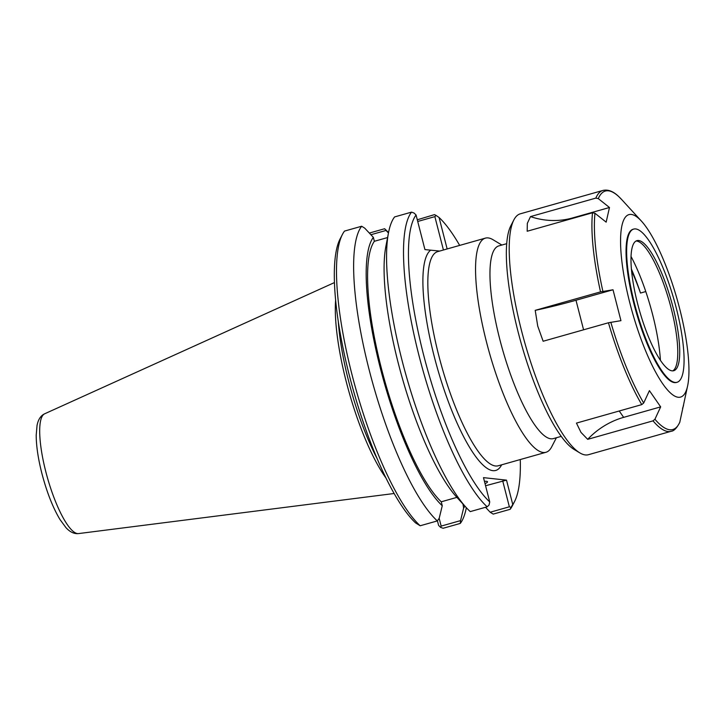 <?xml version="1.0" encoding="UTF-8"?>
<svg xmlns="http://www.w3.org/2000/svg" width="724" height="724" viewBox="0 0 724 724"><rect width="100%" height="100%" fill="white"/><g stroke="black" fill="none" stroke-linecap="round" stroke-linejoin="round"><path stroke-width="1.09" d="M439.694 251.065L424.934 249.59L416.056 214.983L414.092 213.055L411.531 212.132A158.963 39.087 74.2 0 0 419.142 356.181A158.963 39.087 74.2 0 0 487.189 506.809L470.247 511.606A158.963 39.087 74.2 0 1 466.256 507.596A158.963 39.087 74.2 0 1 406.291 376.154A158.963 39.087 74.2 0 1 388.498 232.784A158.963 39.087 74.2 0 1 394.589 216.928L411.531 212.132M501.868 245.047L493.062 239.744A111.27 27.358 74.2 0 0 485.388 238.133A111.27 27.358 74.2 0 0 486.492 342.027A111.27 27.358 74.2 0 0 545.986 452.274A111.27 27.358 74.2 0 0 551.67 446.88L556.394 437.748M506.709 243.671L498.809 245.907A100.138 24.616 74.2 0 0 499.804 339.402A100.138 24.616 74.2 0 0 553.344 438.608L561.236 436.382M485.044 483.677A30.236 2.896 165.6 0 0 487.306 481.541A30.236 2.896 165.6 0 0 486.428 481.315A30.236 2.896 165.6 0 0 484.428 481.297M485.569 485.741L506.51 480.139L483.487 477.641L489.732 501.94A155.144 38.146 -105.8 0 1 423.703 355.285A155.144 38.146 -105.8 0 1 416.056 214.983M447.151 248.947L439.07 217.49L436.083 215.444L434.862 216.63L443.432 250.006M417.721 221.472L434.862 216.63M370.896 234.73L386.046 230.44L388.453 233.001M436.083 215.444L434.491 214.63L417.286 219.788M520.275 459.55A155.144 38.146 -105.8 0 1 514.574 501.488A155.144 38.146 -105.8 0 1 512.746 504.438L506.51 480.139M439.07 217.49A155.144 38.146 -105.8 0 1 459.677 245.409M489.732 501.94L489.062 505.017L487.189 506.809M437.423 520.773L438.617 525.416L440.572 527.353L441.16 526.104L439.169 518.339M342.425 234.431L340.099 238.92A155.144 38.146 74.2 0 0 350.914 381.412A155.144 38.146 74.2 0 0 415.594 522.918L420.173 525.769A158.963 39.087 -105.8 0 1 353.665 381.023A158.963 39.087 -105.8 0 1 342.425 234.431A158.963 39.087 -105.8 0 1 344.515 231.092L361.656 226.241L364.697 228.114L373.349 237.354A145.017 35.657 -105.8 0 0 380.435 368.57A145.017 35.657 -105.8 0 0 442.255 505.741L441.251 501.795L456.898 497.37M377.032 458.41A110.003 27.041 -105.8 0 1 348.642 381.168A110.003 27.041 -105.8 0 1 338.28 321.429M335.619 300.071A111.27 27.358 74.2 0 0 346.253 381.711A111.27 27.358 74.2 0 0 385.964 477.994M442.255 505.741L439.197 518.294L437.323 520.918A158.963 39.087 -105.8 0 1 369.267 370.299A158.963 39.087 -105.8 0 1 361.656 226.241M437.323 520.918L420.173 525.769M510.149 509.307L511.044 507.406L509.361 506.8L490.175 512.23L493.207 514.103L510.149 509.307A158.963 39.087 74.2 0 0 512.248 505.976L514.574 501.488M490.175 512.23L485.533 507.28M502.709 480.89L509.361 506.8M462.98 504.013L463.613 508.058L460.555 520.61L441.16 526.104M440.572 527.353L443.133 528.267L460.283 523.416L460.555 520.61M386.046 230.44L384.616 228.739L369.34 233.065M384.616 228.739A158.963 39.087 -105.8 0 1 388.526 232.657M466.346 507.687A158.963 39.087 -105.8 0 1 460.283 523.416M511.044 507.406L512.746 504.438M387.584 237.553L374.362 241.291L373.349 237.354M466.256 507.596L456.79 497.252A145.017 35.657 -105.8 0 1 402.082 377.349A145.017 35.657 -105.8 0 1 385.847 246.558L388.498 232.784M441.251 501.795A141.099 34.689 -105.8 0 1 381.467 368.679A141.099 34.689 -105.8 0 1 374.362 241.291M464.889 506.103A145.017 35.657 -105.8 0 1 463.613 508.058M631.581 270.848A82.608 20.308 -105.8 0 1 640.505 293.048L645.781 291.546M631.428 269.138A87.613 21.539 -105.8 0 1 640.505 293.048M631.038 256.495A81.233 19.973 -105.8 0 1 660.415 360.317M609.472 207.498L606.16 222.15L594.965 213.263L592.513 212.766L527.19 231.246L527.316 223.372L530.502 216.594L595.825 198.105L598.286 198.611L609.472 207.498L572.449 217.969A63.585 56.164 -167.3 0 1 530.502 216.594M613.011 289.772L620.948 320.669L608.459 322.759L543.136 341.248L537.733 326.099L535.208 310.352L600.531 291.872L613.011 289.772L575.987 300.252A63.585 6.091 165.6 0 1 535.208 310.352M649.419 390.643L660.659 406.879L623.645 417.359A63.585 50.065 -34.7 0 0 587.689 439.341L580.983 432.391L576.449 423.097L641.772 404.616L643.69 403.006L649.419 390.643M660.659 406.879L654.93 419.25L653.012 420.852L587.689 439.341M653.012 420.852A125.171 30.77 -105.8 0 0 671.139 431.296C673.972 431.033 676.84 428.056 679.755 422.382L687.8 385.023A94.817 23.313 -105.8 0 1 654.279 369.575A94.817 23.313 -105.8 0 1 621.482 257.798A94.817 23.313 -105.8 0 1 641.419 221.101A94.817 23.313 -105.8 0 1 677.184 299.501A94.817 23.313 -105.8 0 1 687.8 385.023M683.519 405.612L682.578 408.417M677.04 382.281L676.433 382.453A79.604 19.575 -105.8 0 1 647.889 345.556A79.604 19.575 -105.8 0 1 626.812 265.509A79.604 19.575 -105.8 0 1 633.084 229.255L633.69 229.083A79.604 19.575 -105.8 0 1 674.198 300.351A79.604 19.575 -105.8 0 1 677.04 382.281A79.604 19.575 -105.8 0 1 648.505 345.384A79.604 19.575 -105.8 0 1 627.418 265.337A79.604 19.575 -105.8 0 1 633.69 229.083M671.139 431.296L588.44 454.699A125.171 30.77 -105.8 0 1 579.806 452.88A125.171 30.77 -105.8 0 1 510.429 270.83A125.171 30.77 -105.8 0 1 513.877 219.888A125.171 30.77 -105.8 0 1 520.275 213.824L602.983 190.421A125.171 30.77 -105.8 0 0 595.825 198.105M579.806 452.88L574.123 449.459A120.157 29.539 -105.8 0 1 507.515 274.686A120.157 29.539 -105.8 0 1 510.827 225.779L513.877 219.888M636.016 241.038A67.594 16.616 -105.8 0 1 637.536 241.237A67.594 16.616 -105.8 0 1 669.392 301.709A67.594 16.616 -105.8 0 1 673.944 369.91A67.594 16.616 -105.8 0 1 672.75 370.869M631.636 271.428A67.594 16.616 -105.8 0 1 636.957 240.639A67.594 16.616 -105.8 0 1 671.347 301.157A67.594 16.616 -105.8 0 1 673.763 370.715A67.594 16.616 -105.8 0 1 649.537 339.393A67.594 16.616 -105.8 0 1 631.636 271.428M545.986 452.274L498.257 465.776A111.27 27.358 -105.8 0 1 438.771 355.529A111.27 27.358 -105.8 0 1 437.658 251.635L485.388 238.133M430.617 250.205A115.089 28.299 74.2 0 0 434.21 356.425A115.089 28.299 74.2 0 0 501.651 464.817M44.662 413.793C40.752 415.621 38.209 419.495 37.042 425.413L36.2 435.251C36.263 446.075 38.155 458.799 41.874 473.396C46.761 492.039 52.771 507.388 59.929 519.443L65.965 527.66C70.029 532.086 74.228 534.059 78.563 533.579A62.291 15.313 -105.8 0 1 45.82 471.758A62.291 15.313 -105.8 0 1 44.662 413.793L334.452 282.577M572.331 218.476L572.449 217.969M583.58 329.8L575.987 300.252M623.645 417.359L619.237 410.997M602.884 291.329A123.913 30.462 -105.8 0 1 595.599 247.49A123.913 30.462 -105.8 0 1 594.965 213.263M643.69 403.006A123.913 30.462 -105.8 0 1 610.812 322.225M679.89 421.956A123.913 30.462 -105.8 0 1 654.93 419.25M598.286 198.611A123.913 30.462 -105.8 0 1 621.654 199.525L618.839 196.666C613.391 191.353 608.106 189.272 602.983 190.421M641.772 404.616A125.171 30.77 -105.8 0 1 608.459 322.759M600.531 291.872A125.171 30.77 -105.8 0 1 593.137 247.427A125.171 30.77 -105.8 0 1 592.513 212.766M78.563 533.579L394.137 493.506M641.419 221.101L621.654 199.525"/></g></svg>
